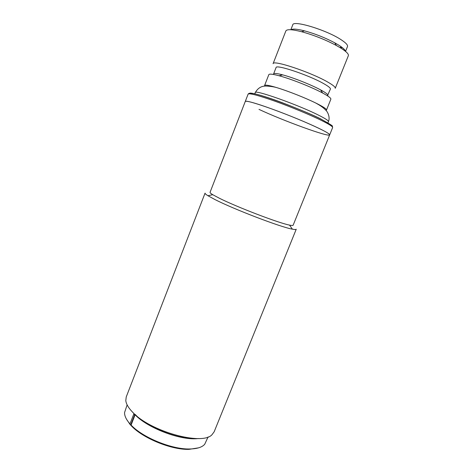 <?xml version="1.0" encoding="UTF-8"?>
<svg xmlns="http://www.w3.org/2000/svg" width="473" height="473" viewBox="0 0 473 473"><rect width="100%" height="100%" fill="white"/><g stroke="black" fill="none" stroke-linecap="round" stroke-linejoin="round"><path stroke-width="0.71" d="M264.774 86.145L264.584 85.524C265.122 84.626 269.379 85.382 277.349 87.807C288.429 91.194 305.233 97.846 315.633 102.96L318.376 104.338C324.035 107.288 326.742 109.186 326.5 110.038L325.944 110.363M273.092 63.695C272.726 59.61 310.312 72.032 327.375 81.853C332.974 85.022 335.599 87.174 335.245 88.303L348.353 55.696C348.879 54.141 346.39 51.61 340.879 48.116L336.368 45.497C325.27 39.637 313.676 35.049 301.579 31.721C292.089 29.338 286.851 29.078 285.858 30.946L273.092 63.695M327.872 95.428C328.144 94.523 325.791 92.714 320.824 90L320.617 89.888C311.175 84.756 293.065 77.584 282.671 74.864C277.048 73.392 274.021 73.079 273.589 73.93L276.066 67.58C275.777 64.103 308.461 74.971 323.431 83.479C328.38 86.252 330.71 88.12 330.414 89.095L327.411 95.777M345.408 51.291C345.148 49.842 342.931 47.797 338.757 45.148L334.813 42.848C325.158 37.734 315.059 33.737 304.517 30.857C297.145 28.995 292.645 28.628 291.019 29.758M345.544 51.403L347.495 46.537C347.986 45.077 345.81 42.771 340.962 39.626C326.335 29.911 293.035 19.884 292.752 24.862L290.842 29.746M264.584 85.524L268.824 74.645C269.297 73.705 272.714 74.078 279.076 75.763C290.942 78.896 311.825 87.162 322.621 93.004L322.864 93.134C328.493 96.19 331.159 98.213 330.858 99.206L326.5 110.038M321.758 90.976L321.451 90.964M321.191 90.201L321.693 91.336M329.675 134.87L332.631 127.562C332.897 126.658 329.238 124.316 321.658 120.544C310.371 114.969 291.108 106.969 275.15 101.263C258.364 95.369 249.354 92.98 248.124 94.103L210.047 192.345C209.906 192.73 210.81 193.516 212.767 194.71L219.33 198.217C237.044 207.133 279.023 223.173 289.529 225.101C291.776 225.574 292.976 225.621 293.13 225.237L329.675 134.87C329.403 133.345 320.759 128.898 303.743 121.531C287.56 114.632 267.671 107.152 256.177 103.628C249.23 101.512 245.599 100.79 245.274 101.453C246.427 100.536 255.367 103.067 272.099 109.044C288.004 114.815 307.255 122.755 318.583 128.189C326.193 131.866 329.888 134.09 329.675 134.87C329.344 137.566 283.114 120.739 258.997 109.375M340.459 47.495L342.422 47.696M281.695 75.106L281.092 74.87M130.66 425.061C141.504 437.661 171.149 450.024 189.052 449.35L198.601 447.836M131.092 425.067L130.649 425.061L134.651 414.786L135.095 414.797L131.092 425.067C142.822 437.679 172.231 449.616 190.051 448.978C197.241 448.8 202.125 447.233 204.708 444.271L208.096 436.922M134.651 414.786L133.835 413.946L129.839 424.204L130.649 425.061M135.095 414.797C147.954 428.343 181.478 440.871 198.364 438.524M133.132 412.693L134.273 413.958L133.835 413.946M127.131 404.864L124.57 412.545C124.434 415.862 126.232 419.64 129.969 423.867M126.581 419.32L129.862 424.151M296.24 229.222C296.068 229.653 294.774 229.636 292.373 229.157C280.98 227.241 234.431 209.498 215.061 199.6L207.925 195.721C205.844 194.421 204.886 193.558 205.057 193.12L126.226 396.977L125.8 400.637C126.196 404.025 128.414 407.821 132.458 412.018C149.864 431.358 202.178 445.85 211.963 434.752L214.157 431.796L296.24 229.222M135.118 414.389C146.6 426.741 176.181 438.861 193.93 438.436M254.764 93.896L255.26 92.619C254.155 89.22 298.351 104.846 318.843 115.3C325.483 118.646 328.682 120.745 328.439 121.596C330.467 117.044 327.316 111.451 326.003 110.434C324.289 108.506 321.817 106.579 318.595 104.645L315.633 102.96M321.297 119.208C314.456 115.625 301.26 110.049 281.707 102.493C262.184 95.168 247.799 91.526 249.59 93.784M332.631 127.562L332.324 126.273C333.341 126.244 329.776 123.973 321.628 119.456C302.507 109.641 260.162 94.103 252.683 93.494C248.018 93.098 249.744 93.412 248.715 93.53L248.124 94.103M304.517 30.857L301.579 31.721M334.813 42.848L336.368 45.497M282.671 74.864L279.076 75.763M320.617 89.888L322.621 93.004M340.85 46.525L340.454 47.513M255.26 92.619C257.856 88.037 261.528 85.855 266.269 86.062C270.627 86.269 274.322 86.849 277.349 87.807M327.931 122.862L328.439 121.596M289.529 225.101L292.373 229.157M212.767 194.71L207.925 195.721"/></g></svg>
